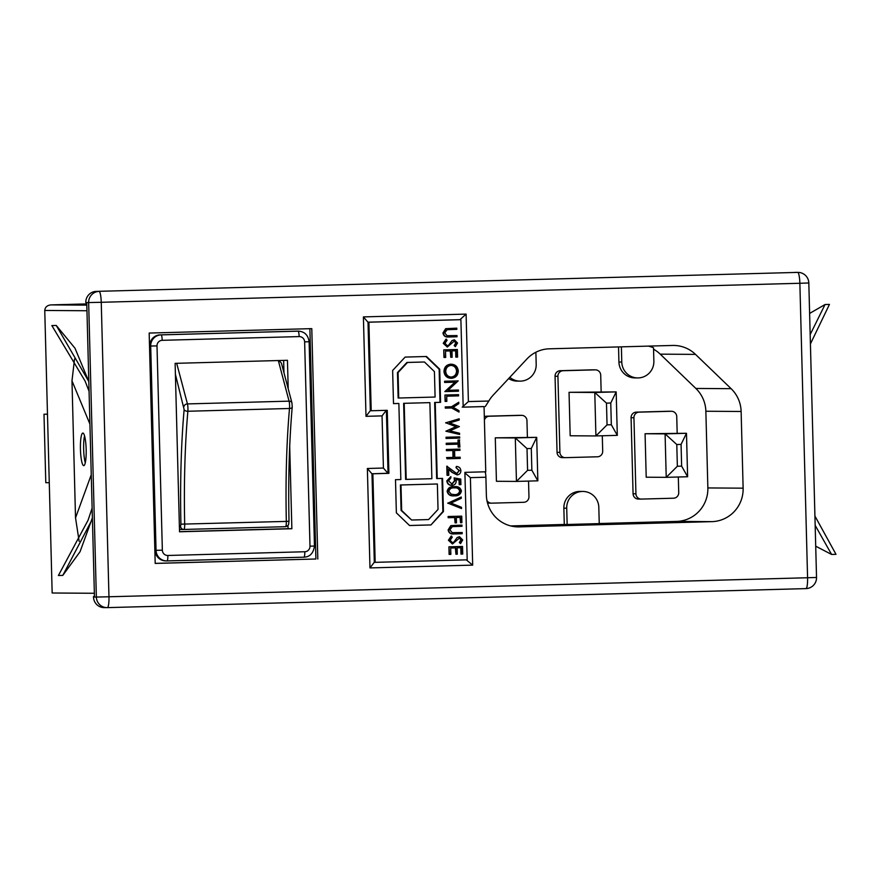 <?xml version="1.0" encoding="UTF-8"?>
<svg xmlns="http://www.w3.org/2000/svg" width="880" height="880" viewBox="0 0 880 880"><rect width="100%" height="100%" fill="white"/><g stroke="black" fill="none" stroke-linecap="round" stroke-linejoin="round"><path stroke-width="1.32" d="M85.272 462.792A16.302 2.86 88.4 0 1 83.655 449.251A16.302 2.86 88.4 0 1 84.546 435.82M86.163 449.372A16.302 2.86 88.4 0 1 83.754 465.652A16.302 2.86 88.4 0 1 80.443 449.339A16.302 2.86 88.4 0 1 82.863 433.048A16.302 2.86 88.4 0 1 86.163 449.372M94.446 596.497L93.489 596.497L94.446 596.464L86.757 303.094L85.789 302.544A10.868 10.703 -89.6 0 1 96.206 291.39L797.676 272.393L96.206 291.39M86.812 305.129L50.886 304.898L86.779 303.919L50.919 304.898C47.124 305.327 45.078 307.186 44.759 310.464L52.162 592.999L94.358 593.274M814.924 516.032L836 554.334L831.6 554.455L815.166 525.36M815.716 546.194L831.6 554.455M810.414 343.937L829.455 304.403L825.055 304.524L810.172 334.576M809.622 313.423L825.055 304.524M179.531 531.652L288.046 528.704L287.969 525.525M283.965 372.757L283.646 360.393M288.046 528.704L291.863 528.726L289.707 446.325M288.2 388.751L287.452 360.294L175.12 363.352L179.531 531.784L291.863 528.726M279.092 360.514L281.446 363.22L291.951 402.941A3.256 2.574 -14.8 0 0 289.069 401.148L278.322 360.536M181.005 529.441A3.256 3.212 -89.6 0 1 179.465 529.078M175.131 363.715L175.857 363.33M155.199 563.376L315.909 558.998L309.881 328.691M155.089 550.33A10.868 10.703 90.4 0 0 165.715 560.901L166.672 560.912A10.868 10.703 -89.6 0 1 156.046 550.33L155.089 550.33L149.743 346.027A10.868 10.703 90.4 0 1 160.16 334.873L297.099 331.144A10.868 10.703 90.4 0 1 297.451 331.144L298.408 331.144A10.868 10.703 -89.6 0 0 298.045 331.155L297.099 331.144M461.373 554.092L461.197 547.712L457.127 547.822L457.292 554.202L455.939 554.235L455.774 547.866L450.681 547.998L450.846 554.378L449.108 554.411L448.91 546.832L462.528 546.469L462.726 554.048L460.988 554.092L460.823 547.723M455.939 554.235L455.389 547.877M448.404 540.243L452.463 543.983L448.404 540.243L451.187 536.074L452.265 537.196L450.142 540.21L452.452 542.784L453.739 542.267L457.149 537.526L459.525 536.723L462.693 539.957L460.548 543.598L459.327 542.52L460.955 539.847L459.228 537.922M452.067 542.773L453.354 542.256M453.816 533.94C450.615 534.281 448.723 532.939 448.129 529.914L450.813 525.635L461.967 525.107L462 526.306L452.309 526.625L449.867 529.815L452.177 532.653L462.165 532.51L453.2 532.741M460.548 522.731L460.405 517.385L456.335 517.495L456.478 522.841L455.114 522.874L454.982 517.539L448.151 517.704L448.118 516.505L461.736 516.142L461.901 522.687L460.548 522.731L460.031 517.396M455.114 522.874L454.597 517.55M447.777 503.239L461.23 497.013L461.263 498.311L450.956 503.074L461.505 507.276L461.538 508.563L447.766 503.063M454.19 495.814C450.428 496.254 448.074 494.769 447.117 491.37C447.909 487.96 450.197 486.398 453.959 486.684L454.333 486.684C458.084 486.189 460.438 487.619 461.417 490.996C460.636 494.439 458.359 496.056 454.575 495.825L453.497 495.825M456.214 357.137L456.049 350.768L451.968 350.878L452.144 357.247L450.78 357.291L450.615 350.911L445.522 351.054L445.698 357.423L443.96 357.456L443.751 349.877L457.369 349.525L457.567 357.104L455.829 357.137L455.664 350.779M450.78 357.291L450.23 350.922M443.245 343.288L447.304 347.039L443.245 343.288L446.028 339.13L447.106 340.241L444.983 343.255L447.293 345.829L448.58 345.312L451.99 340.582L454.366 339.779L457.534 343.002L455.389 346.643L454.168 345.576L455.796 342.903L454.069 340.978M446.908 345.829L448.195 345.312M448.657 336.985C445.467 337.337 443.564 335.995 442.97 332.959L445.654 328.68L456.808 328.152L456.841 329.362L447.15 329.681L444.708 332.86L447.018 335.698L457.006 335.566L448.041 335.786M430.947 524.942L443.443 511.544L442.574 478.401L437.228 478.555L435.226 402.479L440.583 402.336L439.714 369.193L426.536 356.499L405.141 357.082L392.634 370.48L393.503 403.623L398.86 403.469L400.851 479.545L395.494 479.688L396.363 512.831L409.552 525.525L430.947 524.942L442.871 511.544L442.002 478.423M464.893 472.362L467.192 559.834L375.177 562.342L372.867 473.781L388.905 473.341L387.255 410.311L371.206 410.751L368.896 322.19L460.9 319.682L463.188 407.154L484.055 406.593L485.76 471.79L464.893 472.362M451.121 378.301C446.864 378.037 444.488 375.749 443.982 371.448C444.235 367.125 446.468 364.705 450.692 364.177L451.077 364.177C455.334 364.419 457.732 366.685 458.271 370.964C458.04 375.342 455.785 377.795 451.506 378.301L450.857 378.301M445.225 391.578L455.378 382.162L444.609 382.448L444.576 381.238L458.194 380.886L448.019 390.302L458.425 390.016L458.458 391.215L444.851 391.578L454.982 382.173M445.104 401.401L444.939 395.021L458.546 394.669L458.579 395.868L446.71 396.198L446.842 401.368L445.104 401.401M459.008 412.071L451.957 407.946L445.28 408.122L445.247 406.912L451.539 406.747L458.755 402.248L458.788 403.634L453.189 407.319L458.975 410.685L459.008 412.071L451.594 407.957M445.665 422.895L459.184 418.792L459.217 420.035L449.581 422.928L459.382 426.58L449.856 430.859L459.558 433.235L459.591 434.467L445.885 431.2L455.895 426.712L445.665 422.719M446.072 438.449L446.039 437.239L459.657 436.887L459.69 438.086L446.072 438.449M458.568 447.084L458.491 444.158L446.237 444.477L446.204 443.267L458.073 442.948L457.996 440.022L459.36 439.978L459.921 447.051L458.183 447.084L458.106 444.169M460.185 457.215L460.218 458.425L446.985 458.777L446.952 457.578L453.409 457.402L453.222 450.505L446.391 450.681L446.369 449.471L459.591 449.119L460.009 450.318L454.575 450.472L454.762 457.358L460.185 457.215L454.762 457.347M446.985 458.777L446.578 457.567L453.024 457.402L452.837 450.516M456.533 473.682L459.14 470.69L456.005 467.665L456.357 466.455C459.052 466.609 460.559 468.028 460.878 470.723C460.768 473.209 459.492 474.595 457.05 474.892L451.858 472.296L448.624 469.381M457.05 474.892L452.232 472.296L448.613 469.029L448.778 475.288L447.04 475.321L446.798 466.191L456.918 473.682L459.14 470.69M459.547 484.649L459.426 480.073L455.928 479.446L456.225 481.019C456.06 483.692 454.663 485.144 452.012 485.375C449.119 485.243 447.524 483.714 447.227 480.81L450.846 476.608L450.879 477.818L448.58 480.843L452.034 484.165L454.861 480.843L454.113 477.895L460.757 479.094L460.911 484.616L459.173 484.649L459.052 480.073L455.95 479.523M447.227 480.81L446.842 480.81C447.139 483.714 448.734 485.232 451.627 485.364L452.012 485.375M446.842 480.81L450.846 476.608M451.649 484.165L454.487 480.843L454.113 477.895M601.15 391.798L600.71 375.133A5.434 5.346 90.4 0 0 595.397 369.853L592.537 369.831A5.434 5.346 90.4 0 0 592.361 369.831L560.263 370.7A5.434 5.346 90.4 0 0 555.06 376.288L557.051 452.353A5.434 5.346 90.4 0 0 562.364 457.644L565.224 457.655A5.434 5.346 90.4 0 0 565.4 457.655L597.498 456.786A5.434 5.346 90.4 0 0 602.701 451.209L602.294 435.776M677.171 433.224L676.742 416.57A5.434 5.346 90.4 0 0 671.429 411.279L668.569 411.257A5.434 5.346 90.4 0 0 668.382 411.257L636.295 412.137A5.434 5.346 90.4 0 0 631.081 417.714L633.072 493.779A5.434 5.346 90.4 0 0 638.385 499.07L641.245 499.092A5.434 5.346 90.4 0 0 641.432 499.081L673.519 498.212A5.434 5.346 90.4 0 0 678.733 492.635L678.315 477.004M527.395 437.305L526.955 420.64A5.434 5.346 90.4 0 0 521.642 415.349L518.782 415.338A5.434 5.346 90.4 0 0 518.606 415.338L486.519 416.207A5.434 5.346 90.4 0 0 484.319 416.757M487.531 503.03A5.434 5.346 90.4 0 0 488.609 503.151L491.469 503.162A5.434 5.346 90.4 0 0 491.645 503.162L523.743 502.293A5.434 5.346 90.4 0 0 528.957 496.705L528.539 481.085M510.708 525.932L564.289 524.469L563.86 508.167A16.302 16.049 90.4 0 1 580.019 491.425L582.879 491.447A16.302 16.049 90.4 0 0 566.72 508.189L567.149 524.491L564.289 524.469M599.247 523.523L676.621 521.411A32.615 32.109 90.4 0 0 707.861 487.938L705.859 411.246A32.615 32.109 90.4 0 0 695.849 388.454L660.242 354.156A32.615 32.109 90.4 0 0 653.565 349.217M618.53 346.929L618.926 362.043A16.302 16.049 90.4 0 0 634.865 377.905L637.725 377.927A16.302 16.049 90.4 0 0 653.873 361.185L653.521 347.809A32.615 32.109 90.4 0 0 648.417 346.115M508.651 378.554A16.302 16.049 90.4 0 0 517.176 381.117L520.036 381.128A16.302 16.049 90.4 0 0 536.195 364.386L535.876 352.242M484.055 406.593L463.188 407.132L483.098 406.582M484.902 471.812A5.434 0.957 88.4 0 1 485.903 477.224L486.365 495.154A32.615 32.109 90.4 0 0 519.321 526.878L711.887 521.642A32.615 32.109 90.4 0 0 743.127 488.169L741.125 411.477A32.615 32.109 90.4 0 0 731.115 388.674L695.508 354.387A32.615 32.109 90.4 0 0 672.562 345.455L549.373 348.81A32.615 32.109 90.4 0 0 526.922 358.974L493.163 395.153A32.615 32.109 90.4 0 0 488.807 401.027L485.298 406.527M521.642 415.349A5.434 5.346 90.4 0 0 521.466 415.36L489.368 416.229A5.434 5.346 90.4 0 0 484.407 420.057M485.474 471.801L485.518 473.352M486.97 500.61A5.434 5.346 90.4 0 0 491.469 503.162M495.286 437.822L496.43 481.283L516.45 481.415L515.306 437.943L495.286 437.822L536.701 437.36L537.845 480.832L516.45 481.415L527.582 470.327L531.861 470.217L531.289 448.481L527.01 448.602L527.582 470.327M671.429 411.279A5.434 5.346 90.4 0 0 671.242 411.279L639.155 412.148A5.434 5.346 90.4 0 0 633.941 417.736L635.932 493.801A5.434 5.346 90.4 0 0 641.245 499.092M645.073 433.741L646.206 477.202L666.226 477.334L665.082 433.873L645.073 433.741L686.477 433.29L687.621 476.751L666.226 477.334L677.358 466.257L681.637 466.136L681.065 444.4L676.786 444.521L677.358 466.257M595.397 369.853A5.434 5.346 90.4 0 0 595.221 369.853L563.123 370.722A5.434 5.346 90.4 0 0 557.92 376.299L559.911 452.375A5.434 5.346 90.4 0 0 565.224 457.655M569.041 392.315L570.185 435.776L595.914 435.941L594.781 392.48L569.041 392.315L616.176 391.897L617.309 435.358L595.914 435.941L607.046 424.864L611.325 424.743L610.764 403.018L606.485 403.128L607.046 424.864M567.149 524.491L599.247 523.611L598.818 507.309A16.302 16.049 90.4 0 0 582.879 491.447M794.816 272.371A10.868 10.703 -89.6 0 1 795.168 272.371L798.028 272.382A10.868 10.703 90.4 0 0 797.676 272.393A10.868 1.903 -91.6 0 1 799.865 283.272L808.819 282.975L816.53 577.456L807.576 577.753L799.865 283.272L101.255 302.291L108.966 596.772L96.36 597.058A10.868 10.703 90.4 0 0 106.986 607.629L104.126 607.618A10.868 10.703 -89.6 0 1 93.5 597.036L96.36 597.058L88.649 302.566L85.789 302.544M317.812 559.009L311.784 328.636L149.171 333.058L155.199 563.431L315.909 558.998M621.379 346.852L621.775 362.054A16.302 16.049 90.4 0 0 637.725 377.927M509.817 377.311A16.302 16.049 90.4 0 0 520.036 381.128M606.485 403.128L594.781 392.48L616.176 391.897L610.764 403.018M676.786 444.521L665.082 433.873L686.477 433.29L681.065 444.4M527.01 448.602L515.306 437.943L536.701 437.36L531.289 448.481M611.325 424.743L617.309 435.358M531.861 470.217L537.845 480.832M681.637 466.136L687.621 476.751M485.903 477.224L470.393 477.642L464.915 472.89M470.393 477.642L472.681 565.125L466.235 559.834M472.681 565.125L369.974 567.919L374.231 562.331M369.974 567.919L367.367 468.49L371.91 473.77M367.367 468.49L383.416 468.05L387.959 473.33L372.867 473.781M386.375 410.333L388.036 473.253L371.998 473.77M383.416 468.05L382.052 415.888L386.309 410.311M462.231 407.154L468.391 401.577L488.807 401.027M382.052 415.888L366.003 416.328L370.26 410.74M460.9 319.682L459.943 319.671L466.103 314.105L468.391 401.577M366.003 416.328L363.396 316.899L367.939 322.179M368.027 322.179L459.954 319.671L368.896 322.19M375.177 562.342L374.308 562.331M388.905 473.341L387.959 473.33M371.206 410.751L370.337 410.74M409.53 525.503L430.375 524.931M393.503 403.601L398.86 403.469M437.228 478.555L436.656 478.544L434.654 402.479L440.011 402.336L439.142 369.193L425.975 356.521M439.142 369.193L439.714 369.193M440.011 402.336L440.583 402.336M434.654 402.479L435.226 402.479M442.871 511.544L443.443 511.544M429.88 402.633L403.634 403.326L405.625 479.391L406.197 479.391L431.871 478.698L429.88 402.633L404.206 403.326L406.197 479.391M437.36 483.989L400.422 484.968L401.082 510.433L411.62 520.025L428.582 519.563L438.031 509.443L437.36 483.989L400.994 484.979L401.654 510.433L411.62 520.025M424.457 361.999L406.923 362.45L397.474 372.581L398.145 398.035L435.094 397.045L434.423 371.591L424.457 361.999L407.495 362.461L398.046 372.581L398.717 398.035M397.474 372.581L398.046 372.581M406.923 362.45L407.495 362.461M400.422 484.968L400.994 484.979M401.082 510.433L401.654 510.433M403.634 403.326L404.206 403.326M457.006 335.566L457.039 336.765L449.042 336.985C445.841 337.337 443.949 335.995 443.355 332.959L446.039 328.691L456.808 328.152M449.042 336.985L448.107 336.996M443.63 343.299L446.413 339.13M455.389 346.643L454.553 345.576L456.181 342.903L454.454 340.978L447.304 347.039M448.58 345.312L451.99 340.582M452.364 340.582L454.366 339.779M444.334 357.467L443.751 349.877M444.136 349.877L457.369 349.525M451.506 378.301C447.249 378.037 444.862 375.749 444.367 371.448C444.609 367.125 446.853 364.705 451.077 364.177L450.692 364.177M456.918 371.063C456.511 367.532 454.575 365.64 451.11 365.387C447.689 365.849 445.896 367.84 445.72 371.36C446.072 374.935 447.986 376.849 451.484 377.102C454.916 376.629 456.731 374.627 456.918 371.063L456.533 371.063C456.126 367.521 454.201 365.629 450.725 365.376M451.22 377.102L451.099 377.091C454.531 376.629 456.346 374.616 456.533 371.063M444.994 382.448L444.576 381.238M448.019 390.302L458.425 390.016M444.961 381.238L458.194 380.886M445.489 401.401L444.939 395.021M445.324 395.021L458.546 394.669M445.665 408.122L445.632 406.912L451.539 406.747M451.924 406.747L458.755 402.248M446.05 422.73L459.184 418.792M459.591 434.467L446.27 431.211L455.895 426.712M456.28 426.712L446.05 422.895M446.457 438.449L446.039 437.239M446.424 437.239L459.657 436.887M446.611 444.477L446.578 443.278L458.073 442.948M458.458 442.948L457.996 440.022M458.381 440.022L459.734 439.989M446.776 450.681L446.369 449.471M446.743 449.471L459.976 449.119M459.525 470.701L456.005 467.665M447.425 475.321L447.183 466.191M456.39 467.665L456.357 466.455M454.575 495.825C450.813 496.254 448.459 494.78 447.502 491.37C448.294 487.96 450.571 486.398 454.333 486.684L453.959 486.684M454.377 487.894C451.429 487.597 449.592 488.763 448.866 491.37L451.209 494.197L454.553 494.615C457.479 494.846 459.316 493.658 460.053 491.073C459.195 488.499 457.292 487.443 454.377 487.894L455.004 487.883M454.047 494.615L454.168 494.615C457.094 494.835 458.931 493.658 459.679 491.062C458.81 488.499 456.918 487.443 453.992 487.894M448.151 503.063L461.23 497.013M461.538 508.563L448.151 503.239M448.536 517.715L448.118 516.505M448.503 516.505L461.736 516.142M462.165 532.51L462.198 533.72L454.201 533.94C451 534.281 449.108 532.939 448.514 529.914L451.198 525.635L461.967 525.107M454.201 533.94L453.255 533.94M448.778 540.243L451.572 536.074M460.548 543.598L459.712 542.52L461.34 539.858L459.613 537.933L452.463 543.983M453.739 542.267L457.149 537.526M457.523 537.526L459.525 536.723M449.493 554.411L448.91 546.832M449.295 546.832L462.528 546.469M47.476 414.128L44 414.227L47.476 414.249M44 414.227L45.793 482.691L49.269 482.713M75.515 517.748L71.984 380.831L75.515 517.748L79.145 541.343M89.925 424.072L71.984 380.831L74.536 359.018M88.814 381.546L56.254 325.446L51.854 325.567L85.096 381.073L89.067 391.303M56.254 325.446L75.009 348.238L87.923 379.368M92.378 517.803L90.981 521.741L62.799 575.388L58.399 575.509L88.099 520.157L92.125 508.09M62.799 575.388L80.047 551.738L90.981 521.741M176.693 363.308L187.44 403.92A5.434 0.957 88.4 0 1 187.935 408.298A5.434 0.957 88.4 0 1 187.869 411.257A3.256 1.76 -175 0 1 184.129 409.563L175.406 374.319M101.255 302.291L88.649 302.566A10.868 10.703 90.4 0 1 99.066 291.412A10.868 1.903 -91.6 0 1 101.255 302.291M86.955 310.739L44.759 310.464M179.388 526.273L180.587 526.284L180.917 524.161L286.33 521.4A217.415 38.104 88.4 0 1 289.498 408.485L187.869 411.257A217.415 38.104 -91.6 0 0 184.69 524.161A5.434 0.957 88.4 0 1 183.887 529.452L285.527 526.691A5.434 0.957 -91.6 0 0 285.527 526.691L183.898 529.452M288.97 521.224L288.618 524.436C288.057 525.58 287.034 526.328 285.527 526.691A5.434 0.957 -91.6 0 0 286.33 521.4L289.014 521.246C288.145 479.864 289.223 441.782 292.226 406.989A3.256 1.76 5 0 1 289.498 408.485A5.434 0.957 -91.6 0 0 289.069 401.148L187.44 403.92A3.256 2.574 165.2 0 0 183.953 406.626M517.187 526.867L519.321 526.878M676.621 521.411L711.887 521.642M660.242 354.156L695.508 354.387M107.36 607.629A10.868 10.868 0 0 1 106.986 607.629A10.868 10.703 90.4 0 0 107.349 607.629L805.959 588.61L107.371 607.629A10.868 1.903 -91.6 0 0 107.36 607.629A10.868 1.903 -91.6 0 0 108.966 596.772L807.576 577.753A10.868 1.903 -91.6 0 1 805.959 588.61A10.868 1.903 -91.6 0 0 805.959 588.61A10.868 10.868 0 0 0 816.53 577.456M363.396 316.899L466.103 314.105M695.849 388.454L731.115 388.674M705.859 411.246L741.125 411.477M707.861 487.938L743.127 488.169M621.775 362.054L618.926 362.043M633.941 417.736L631.081 417.714M639.155 412.148L636.295 412.137M635.932 493.801L633.072 493.779M671.242 411.279L668.382 411.257M566.72 508.189L563.86 508.167M595.221 369.853L592.361 369.831M563.123 370.722L560.263 370.7M557.92 376.299L555.06 376.288M559.911 452.375L557.051 452.353M489.368 416.229L486.519 416.207M521.466 415.36L518.606 415.338M304.777 551.749A5.434 0.957 88.4 0 1 303.974 557.183L167.035 560.912A10.868 10.703 -89.6 0 1 166.672 560.912L167.035 560.912A5.434 0.957 88.4 0 1 167.024 560.912A5.434 0.957 88.4 0 0 167.838 555.478L304.777 551.749A5.434 5.346 90.4 0 0 309.991 546.172L304.634 341.88A5.434 5.346 90.4 0 0 299.145 336.589L162.206 340.318A5.434 5.346 90.4 0 0 157.003 345.895L162.349 550.187A5.434 5.346 90.4 0 0 167.838 555.478M162.349 550.187L156.046 550.33L150.7 346.038L149.743 346.027M157.003 345.895L150.7 346.038A10.868 10.703 -89.6 0 1 161.106 334.884L160.16 334.873M162.206 340.318A5.434 0.957 88.4 0 0 161.106 334.884L298.045 331.155A5.434 0.957 88.4 0 1 299.145 336.589M309.991 546.172L314.468 546.029C313.434 553.212 309.936 556.93 303.974 557.183A5.434 0.957 88.4 0 1 303.963 557.183L167.035 560.912M304.634 341.88L309.122 341.726L314.468 546.029M180.917 524.161A220.671 38.676 88.4 0 1 184.129 409.563M180.906 529.441L183.887 529.452A5.434 0.957 88.4 0 1 183.876 529.452A3.256 3.212 -89.6 0 1 180.587 526.284M91.256 474.727L75.57 517.748M808.819 282.975A10.868 10.868 0 0 0 798.028 272.382M371.987 473.693L374.319 562.419M368.016 322.102L370.348 410.828M309.122 341.726C308.132 335.093 304.568 331.573 298.408 331.144M292.226 406.989L291.951 402.941"/></g></svg>
